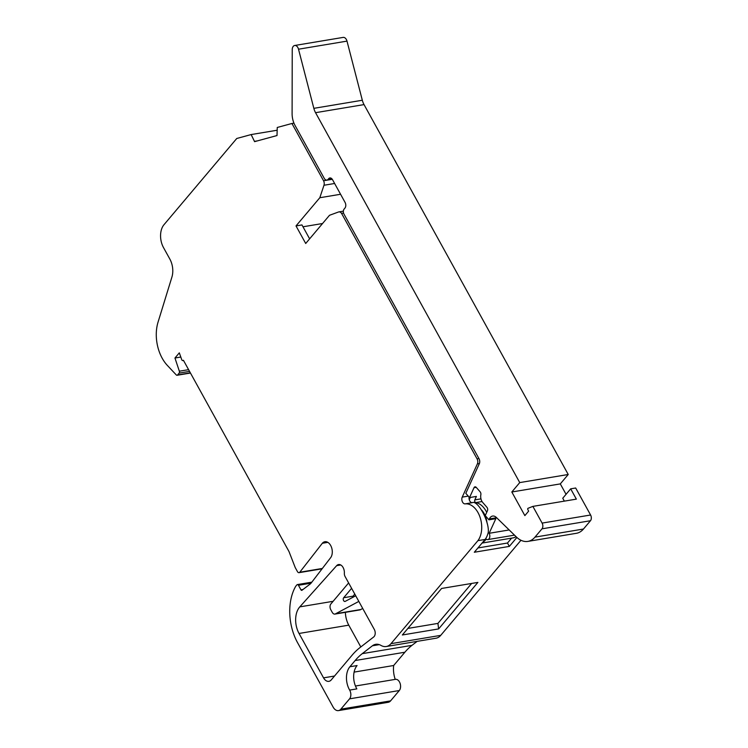 <?xml version="1.0" encoding="UTF-8"?>
<svg xmlns="http://www.w3.org/2000/svg" width="748" height="748" viewBox="0 0 748 748"><rect width="100%" height="100%" fill="white"/><g stroke="black" fill="none" stroke-linecap="round" stroke-linejoin="round"><path stroke-width="1.12" d="M511.819 491.988L560.299 483.9L568.228 474.494L519.748 482.591L511.819 491.988L524.862 515.615L528.63 511.146L527.826 509.519A0.832 0.533 80.5 0 1 528.041 508.294L532.885 506.387L542.113 523.095A4.142 2.674 80.5 0 1 541.991 528.827L534.979 537.12A24.871 16.026 80.5 0 1 527.901 541.393A24.871 16.026 80.5 0 1 516.447 537.036L496.429 517.513A8.293 5.339 -99.5 0 0 492.614 516.055A8.293 5.339 -99.5 0 0 490.249 517.485A8.293 5.339 -99.5 0 0 489.351 518.934L496.635 517.719M516.092 536.681A20.729 13.352 80.5 0 1 512.819 537.934L482.058 543.067M482.619 542.403A20.729 13.352 -99.5 0 0 485.574 539.897A20.729 13.352 -99.5 0 0 486.181 539.112A4.123 2.655 80.5 0 0 487.808 539.589L514.502 535.138M519.748 482.591L315.553 112.686A13.268 8.546 80.5 0 1 313.842 108.338L298.517 49.209A4.974 3.207 -99.5 0 0 294.675 45.488A4.974 3.207 -99.5 0 0 292.234 49.667L292.103 113.631A16.587 10.678 -99.5 0 0 295.058 125.477L324.239 178.342A4.142 2.674 -99.5 0 0 326.904 180.081A4.142 2.674 -99.5 0 0 328.082 179.37L328.681 178.66A4.142 2.674 80.5 0 1 329.859 177.949A4.142 2.674 80.5 0 1 332.523 179.688L345.052 202.381A4.142 2.674 80.5 0 1 344.931 208.103L344.192 208.973A4.142 2.674 -99.5 0 0 343.351 211.254A3.319 2.132 80.5 0 0 343.93 214.012L465.144 433.588A8.293 5.339 80.5 0 1 465.321 433.896L479 458.683A4.142 2.674 80.5 0 1 479.328 463.685L465.817 493.325L469.52 497.57L474.017 487.705A2.487 1.599 80.5 0 1 474.288 487.266A2.487 1.599 80.5 0 1 474.999 486.836A2.487 1.599 80.5 0 1 476.27 487.406L480.151 491.857A2.487 1.599 80.5 0 1 480.852 494.755A6.629 4.273 -99.5 0 0 482.75 502.497L486.911 507.275A2.487 1.599 80.5 0 1 487.444 510.753L485.237 515.596L488.94 519.832L489.351 518.934M299.583 607.124A19.074 12.286 80.5 0 1 299.808 606.871L336.637 565.675A7.069 4.553 80.5 0 1 338.573 564.544A7.069 4.553 80.5 0 1 344.351 573.183A4.142 2.674 80.5 0 0 345.08 576.512L374.299 629.433A5.143 3.31 80.5 0 1 373.71 636.959L359.844 647.703A89.545 57.68 -99.5 0 0 352.158 655.126L331.242 679.913A8.293 5.339 80.5 0 1 328.877 681.344A8.293 5.339 80.5 0 1 323.547 677.856L299.041 633.463A19.074 12.286 80.5 0 1 299.583 607.124M181.68 359.517A1.655 1.066 -99.5 0 0 182.914 360.592A1.655 1.066 -99.5 0 0 183.382 360.312A1.655 1.066 -99.5 0 0 183.419 360.274L288.98 551.51L295.226 567.564L297.461 571.622A2.487 1.599 -99.5 0 0 299.06 572.659A2.487 1.599 -99.5 0 0 299.77 572.239L322.332 543.272A9.013 5.806 80.5 0 1 324.894 541.73A9.013 5.806 80.5 0 1 331.56 547.489A9.013 5.806 80.5 0 1 330.438 557.952L311.205 582.963A16.587 10.678 80.5 0 1 309.719 584.384L301.996 590.247A1.244 0.804 80.5 0 1 300.958 589.835L298.443 585.282A1.655 1.066 -99.5 0 0 297.377 584.581A1.655 1.066 -99.5 0 0 296.9 584.871L295.712 586.282A44.169 28.452 -99.5 0 0 297.452 642.476L333.15 707.122A8.293 5.339 -99.5 0 0 338.479 710.6A8.293 5.339 -99.5 0 0 340.845 709.169L349.568 698.838A6.218 4.002 -99.5 0 0 349.653 690.086A16.587 10.678 -99.5 0 1 349.886 666.758L355.141 660.531A82.916 53.407 80.5 0 1 362.256 653.649L372.401 645.795A16.587 10.678 80.5 0 1 375.692 644.318A16.587 10.678 80.5 0 1 380.975 645.421A16.587 10.678 -99.5 0 0 386.258 646.515A16.587 10.678 -99.5 0 0 390.989 643.663L477.925 540.645A20.729 13.352 -99.5 0 0 479.973 517.018A20.729 13.352 -99.5 0 0 465.144 503.872A4.142 2.674 80.5 0 1 462.329 501.646A4.142 2.674 80.5 0 1 462.227 497.121L477.392 463.854A4.142 2.674 -99.5 0 0 477.065 458.851L341.556 213.376A4.722 3.048 -99.5 0 0 338.835 211.908A4.722 3.048 -99.5 0 0 338.479 212.002L329.494 215.293L305.708 243.483L296.012 225.924L319.807 197.734L323.978 185.261A4.142 2.674 -99.5 0 0 323.547 180.754L291.935 123.485L277.256 127.469L277.012 135.238A0.832 0.533 -99.5 0 0 277.031 135.538L254.554 141.653A0.832 0.533 -99.5 0 0 254.451 141.372L251.15 134.565L236.761 138.483L163.99 224.709A16.587 10.678 -99.5 0 0 163.513 247.607L169.843 259.06A16.587 10.678 80.5 0 1 171.909 277.097L158.052 322.126A33.164 21.365 -99.5 0 0 167.309 365.37L176.266 374.926A1.655 1.066 -99.5 0 0 177.08 375.272A1.655 1.066 -99.5 0 0 177.547 374.982L179.127 373.112A1.655 1.066 -99.5 0 0 179.342 371.204L174.957 358.021L179.314 352.85L181.68 359.517M542.113 523.095L590.593 515.007A4.142 2.674 80.5 0 1 590.471 520.73L583.459 529.032A24.871 16.026 80.5 0 1 576.381 533.305L527.901 541.393M564.347 501.132L562.748 498.233L570.677 488.837L575.68 488.005L590.593 515.007M570.677 488.837L576.362 499.131L532.885 506.387M566.049 494.316L560.299 483.9M487.808 539.589A4.123 2.655 80.5 0 0 489.155 533.296L509.182 529.949M482.049 501.543L475.784 502.591A1.655 1.066 80.5 0 1 474.802 501.562A1.655 1.066 80.5 0 1 474.821 499.888L480.964 498.869M475.784 502.591A20.729 13.352 80.5 0 1 486.724 512.333M568.228 474.494L364.033 104.598A13.268 8.546 80.5 0 1 362.322 100.251L346.997 41.121A4.974 3.207 -99.5 0 0 343.164 37.4L294.675 45.488M470.305 497.439L469.267 499.72M481.749 510.192A16.587 10.678 80.5 0 1 487.013 522.955M489.155 533.296L495.821 518.691L488.94 519.832M469.52 497.57L476.401 496.42L474.821 499.888M354.103 672.106L393.672 665.505A20.729 13.352 -99.5 0 0 395.234 679.38A6.218 4.002 80.5 0 1 395.486 679.343A6.218 4.002 80.5 0 1 400.077 683.317A6.218 4.002 80.5 0 1 399.301 690.535L390.578 700.876A8.293 5.339 80.5 0 1 388.212 702.297L338.479 710.6M302.977 226.784L322.547 223.521M477.935 547.957L507.481 543.029L511.604 538.139M407.884 628.423L437.926 623.402L438.627 628.918L477.888 582.402L441.601 588.461L402.349 634.977L438.627 628.918M355.721 595.782L345.221 601.373A2.076 1.337 80.5 0 1 344.95 601.467A2.076 1.337 80.5 0 1 343.416 600.139A2.076 1.337 80.5 0 1 343.678 597.727L353.056 596.165A2.076 1.337 -99.5 0 0 352.635 597.428M354.795 594.108L353.056 596.165M351.607 588.33L343.678 597.727M471.651 583.449L437.926 623.402M507.481 543.029L509.341 546.405L474.307 552.248L485.115 539.448A20.729 13.352 -99.5 0 0 488.248 532.352C489.547 521.618 477.663 499.673 472.194 502.693L471.857 502.665A4.142 2.674 80.5 0 1 469.033 497.542L468.987 496.962M348.624 582.935L330.887 603.954A4.142 2.674 -99.5 0 0 330.766 609.676L332.243 612.35A4.142 2.674 -99.5 0 0 334.908 614.089A4.142 2.674 -99.5 0 0 335.759 613.697L358.834 601.411M362.733 608.479L360.779 609.517A4.142 2.674 80.5 0 1 359.928 609.91L334.908 614.089M296.012 225.924L301.958 224.933L309.625 238.827M349.653 690.086L356.852 688.889A16.587 10.678 80.5 0 1 357.077 665.552L349.886 666.758M335.759 613.697L360.779 609.517M360.807 646.955L348.774 625.16A19.074 12.286 80.5 0 1 345.389 612.341M520.963 540.28L440.722 635.361A16.587 10.678 80.5 0 1 435.991 638.222L386.258 646.515M417.141 641.363L411.989 645.346A82.916 53.407 -99.5 0 0 404.874 652.228L393.672 665.505M343.538 213.049L341.556 213.376M340.574 194.265L319.807 197.734M332.29 179.296L323.547 180.754M293.945 123.149L291.935 123.485M277.162 130.227L251.15 134.565M180.857 357.03L174.957 358.021M322.36 568.461L299.77 572.239M327.83 542.356L322.332 543.272M485.115 539.448L477.925 540.645M509.341 546.405L516.896 537.457M299.808 606.871L333.112 601.308M534.979 537.12L583.459 529.032M541.991 528.827L590.471 520.73M315.553 112.686L364.033 104.598M331.832 178.744L328.082 179.37M331.205 178.239L328.681 178.66M476.205 487.341L474.017 487.705M313.842 108.338L362.322 100.251M298.517 49.209L346.997 41.121M323.547 677.856L334.515 676.033M299.041 633.463L348.774 625.16M336.637 565.675L340.761 564.983M479.403 463.517L477.392 463.854M478.926 458.543L477.065 458.851M334.618 183.484L323.978 185.261M257.368 140.886L254.451 141.372M190.357 372.841L177.547 374.982M189.543 371.373L179.127 373.112M188.599 369.662L179.342 371.204M302.987 589.489L300.958 589.835M311.018 583.178L298.443 585.282M390.578 700.876L340.845 709.169M399.301 690.535L349.568 698.838M404.874 652.228L355.141 660.531M411.989 645.346L362.256 653.649M379.301 644.645L372.401 645.795M440.722 635.361L390.989 643.663M472.194 502.693L465.144 503.872M468.248 496.111L462.227 497.121M183.531 360.489L182.914 360.592M332.215 179.193L326.904 180.081M343.369 211.151L338.835 211.908M190.459 373.037L177.08 375.272M322.079 568.817L299.06 572.659M311.813 582.178L297.377 584.581M395.486 679.343L355.45 686.019"/></g></svg>
